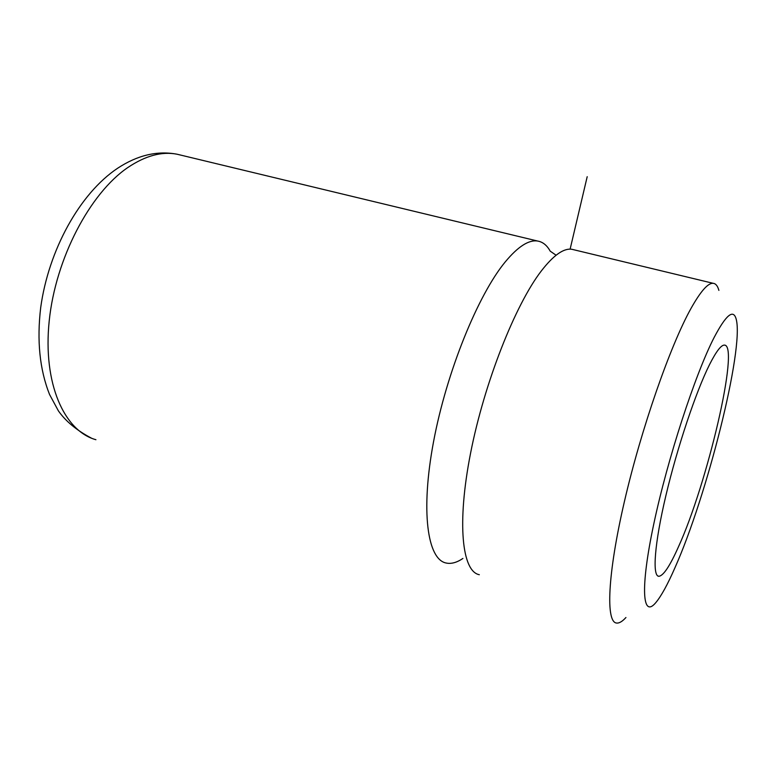 <?xml version="1.0" encoding="UTF-8"?>
<svg xmlns="http://www.w3.org/2000/svg" width="776" height="776" viewBox="0 0 776 776"><rect width="100%" height="100%" fill="white"/><g stroke="black" fill="none" stroke-linecap="round" stroke-linejoin="round"><path stroke-width="1.16" d="M714.153 337.434C726.161 314.62 733.533 308.625 736.259 319.431C744.029 349.501 706.994 495.99 674.848 567.983C667.573 584.58 661.23 596.133 655.807 602.622C642.499 618.695 639.948 588.965 653.838 523.713C667.593 458.694 695.286 373.974 714.153 337.434M625.941 617.512C622.323 621.498 619.219 623.341 616.619 623.05C605.707 622.371 607.414 574.841 624.389 501.626C641.267 428.556 670.406 345.233 691.067 308.315C700.679 291.213 708.032 282.881 713.144 283.308C715.753 283.55 717.664 285.907 718.886 290.389M678.457 546.828C707.237 483.855 739.935 345.126 724.454 345.097C721.156 344.942 716.17 351.45 709.507 364.652C696.033 391.492 677.283 447.315 665.895 495.563C654.449 543.898 652.17 576.034 658.775 576.287C663.305 575.957 669.863 566.14 678.457 546.828M574.027 249.804L571.796 249.271C563.618 248.077 553.472 255.285 541.357 270.902C515.312 304.619 484.282 382.966 470.547 453.3C456.695 523.761 462.127 571.65 479.335 574.715M550.213 251.162C546.944 245.255 542.744 241.879 537.593 241.035C528.718 239.668 517.941 246.623 505.263 261.881C478.006 294.851 446.569 372.014 433.551 441.68C420.417 511.471 427.469 559.409 446.113 563.017C451.195 564.113 456.792 562.59 462.913 558.458M570.117 249.154L587.199 176.685M181.244 155.219L177.035 154.211C161.825 151.252 145.413 155.704 127.807 167.548C90.026 193.195 55.552 258.466 49.208 320.944C42.699 383.509 64.253 431.097 95.923 439.711M571.796 249.271L713.144 283.308M657.844 575.976L658.775 576.287M550.262 251.191L556.082 255.217M91.5 438.188C76.756 430.418 65.718 421.32 58.404 410.882L49.528 394.441C39.692 369.56 36.753 340.577 40.711 307.48C48.548 250.357 79.579 193.641 117.603 168.256C137.459 155.181 157.266 150.505 177.035 154.211L537.593 241.035"/></g></svg>

